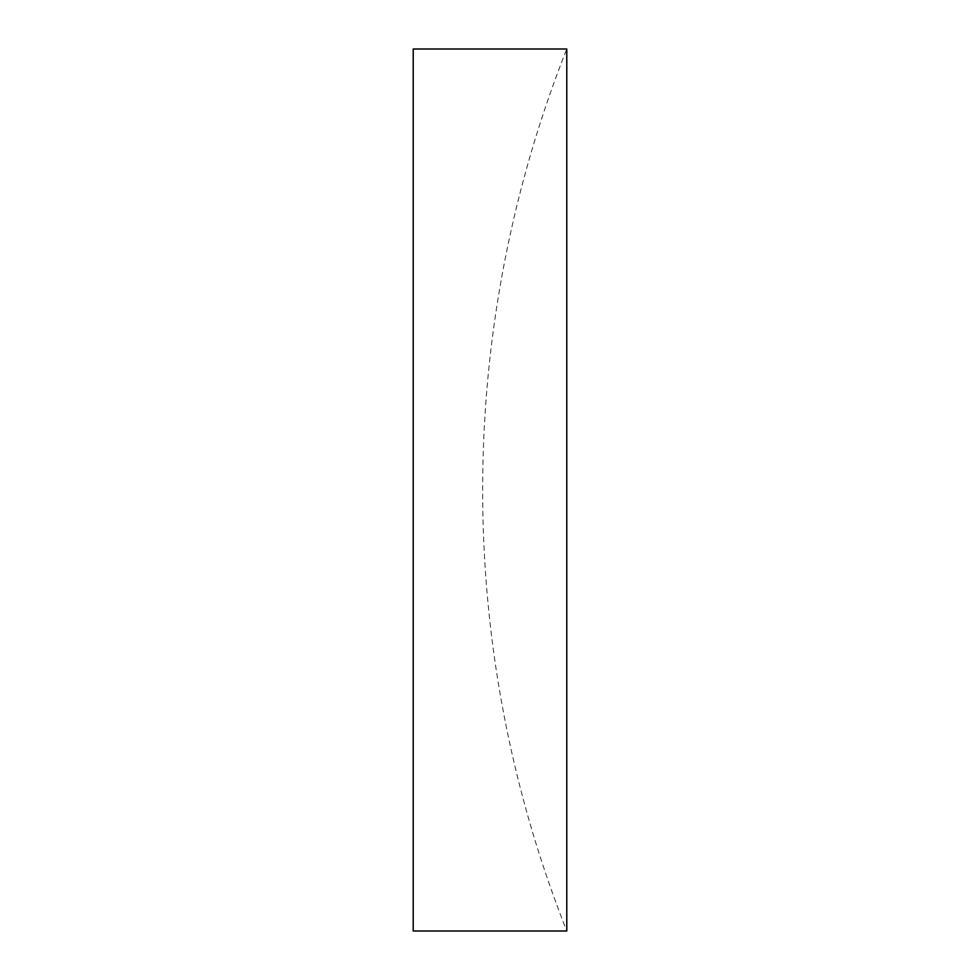 <?xml version="1.0" encoding="UTF-8"?>
<svg xmlns="http://www.w3.org/2000/svg" width="980" height="980" viewBox="0 0 980 980"><rect width="100%" height="100%" fill="white"/><g stroke="black" fill="none" stroke-linecap="round" stroke-linejoin="round"><path stroke-width="0.73" stroke-dasharray="4.9 3.68" d="M413.217 931L413.217 49M566.783 931L566.783 49A1197.989 1197.989 0 0 0 566.783 931"/><path stroke-width="1.47" d="M413.217 490L413.217 931L566.783 931L566.783 49L413.217 49L413.217 490"/></g></svg>

